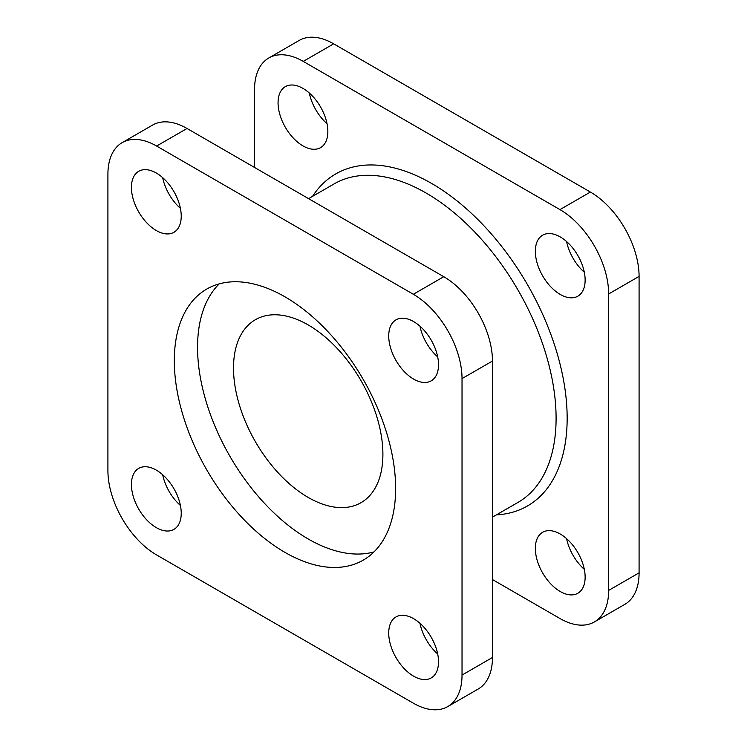 <?xml version="1.0" encoding="UTF-8"?>
<svg xmlns="http://www.w3.org/2000/svg" width="747" height="747" viewBox="0 0 747 747"><rect width="100%" height="100%" fill="white"/><g stroke="black" fill="none" stroke-linecap="round" stroke-linejoin="round"><path stroke-width="1.12" d="M327.027 123.694A35.212 20.328 60 0 1 309.314 93.02M302.955 145.889A35.212 20.328 60 0 1 279.948 114.861A35.212 20.328 60 0 1 285.345 86.643A35.212 20.328 60 0 1 302.955 88.389A35.212 20.328 60 0 1 325.953 119.417A35.212 20.328 60 0 1 320.556 147.635A35.212 20.328 60 0 1 302.955 145.889M162.687 177.665A35.212 20.328 -120 0 0 180.4 208.348M156.328 230.543A35.212 20.328 60 0 1 133.321 199.514A35.212 20.328 60 0 1 138.718 171.296A35.212 20.328 60 0 1 156.328 173.043A35.212 20.328 60 0 1 179.336 204.071A35.212 20.328 60 0 1 173.939 232.289A35.212 20.328 60 0 1 156.328 230.543M162.687 474.756A35.212 20.328 -120 0 0 180.4 505.439M156.328 527.634A35.212 20.328 60 0 1 133.321 496.606A35.212 20.328 60 0 1 138.718 468.388A35.212 20.328 60 0 1 156.328 470.134A35.212 20.328 60 0 1 179.336 501.162A35.212 20.328 60 0 1 173.939 529.38A35.212 20.328 60 0 1 156.328 527.634M584.313 569.335A35.212 20.328 60 0 1 566.599 538.652M560.241 591.521A35.212 20.328 60 0 1 537.233 560.493A35.212 20.328 60 0 1 542.63 532.284A35.212 20.328 60 0 1 560.241 534.021A35.212 20.328 60 0 1 583.239 565.049A35.212 20.328 60 0 1 577.842 593.267A35.212 20.328 60 0 1 560.241 591.521M419.973 623.306A35.212 20.328 -120 0 0 437.686 653.98M413.614 676.175A35.212 20.328 60 0 1 390.616 645.147A35.212 20.328 60 0 1 396.013 616.929A35.212 20.328 60 0 1 413.614 618.675A35.212 20.328 60 0 1 436.622 649.703A35.212 20.328 60 0 1 431.224 677.921A35.212 20.328 60 0 1 413.614 676.175M584.313 272.244A35.212 20.328 60 0 1 566.599 241.561M560.241 294.439A35.212 20.328 60 0 1 537.233 263.402A35.212 20.328 60 0 1 542.63 235.193A35.212 20.328 60 0 1 560.241 236.93A35.212 20.328 60 0 1 583.239 267.968A35.212 20.328 60 0 1 577.842 296.176A35.212 20.328 60 0 1 560.241 294.439M419.973 326.215A35.212 20.328 -120 0 0 437.686 356.898M413.614 379.093A35.212 20.328 60 0 1 390.616 348.055A35.212 20.328 60 0 1 396.013 319.847A35.212 20.328 60 0 1 413.614 321.583A35.212 20.328 60 0 1 436.622 352.612A35.212 20.328 60 0 1 431.224 380.83A35.212 20.328 60 0 1 413.614 379.093M308.212 497.446A105.635 60.993 60 0 1 239.199 404.36A105.635 60.993 60 0 1 255.39 319.707A105.635 60.993 60 0 1 308.212 324.945A105.635 60.993 60 0 1 377.216 418.031A105.635 60.993 60 0 1 361.025 502.675A105.635 60.993 60 0 1 308.212 497.446M373.976 551.93A156.496 90.359 60 0 1 308.212 538.979A156.496 90.359 60 0 1 209.412 411.709A156.496 90.359 60 0 1 219.207 283.879M284.971 552.388A156.496 90.359 60 0 1 182.735 414.482A156.496 90.359 60 0 1 206.723 289.08A156.496 90.359 60 0 1 284.971 296.83A156.496 90.359 60 0 1 387.207 434.735A156.496 90.359 60 0 1 363.219 560.147A156.496 90.359 60 0 1 284.971 552.388M303.226 61.394A68.855 39.759 -120 0 0 268.799 57.986L299.23 40.422A68.855 39.759 60 0 1 333.666 43.83L303.226 61.394L559.961 209.618L590.391 192.054L333.666 43.83M590.391 192.054A68.855 39.759 60 0 1 639.087 276.39L608.656 293.954L608.656 590.41L639.087 572.837L639.087 276.39M639.087 572.837A68.855 39.759 60 0 1 624.828 604.36L594.388 621.934A68.855 39.759 -120 0 0 608.656 590.41M268.799 57.986A68.855 39.759 -120 0 0 254.54 89.509L254.54 167.449M492.46 579.551L559.961 618.516A68.855 39.759 -120 0 0 594.388 621.934M608.656 293.954A68.855 39.759 -120 0 0 559.961 209.618M443.774 276.707L187.039 128.484L156.609 146.048L413.334 294.271L443.774 276.707A68.855 39.759 60 0 1 492.46 361.044L462.029 378.608L462.029 675.064L492.46 657.491L492.46 361.044M492.46 657.491A68.855 39.759 60 0 1 478.201 689.014L447.77 706.578A68.855 39.759 -120 0 0 462.029 675.064M156.609 146.048A68.855 39.759 -120 0 0 122.172 142.64L152.612 125.066A68.855 39.759 60 0 1 187.039 128.484M462.029 378.608A68.855 39.759 -120 0 0 413.334 294.271M122.172 142.64A68.855 39.759 -120 0 0 107.913 174.163L107.913 470.61A68.855 39.759 -120 0 0 156.609 554.946L413.334 703.17A68.855 39.759 -120 0 0 447.77 706.578M492.46 517.148L518.007 502.404A183.883 106.167 -120 0 0 546.197 355.049A183.883 106.167 -120 0 0 426.061 193.006A183.883 106.167 -120 0 0 334.124 183.902L308.576 198.655M312.545 196.358A191.708 110.687 60 0 1 431.598 183.426A191.708 110.687 60 0 1 562.967 377.179A191.708 110.687 60 0 1 496.428 514.86"/></g></svg>
